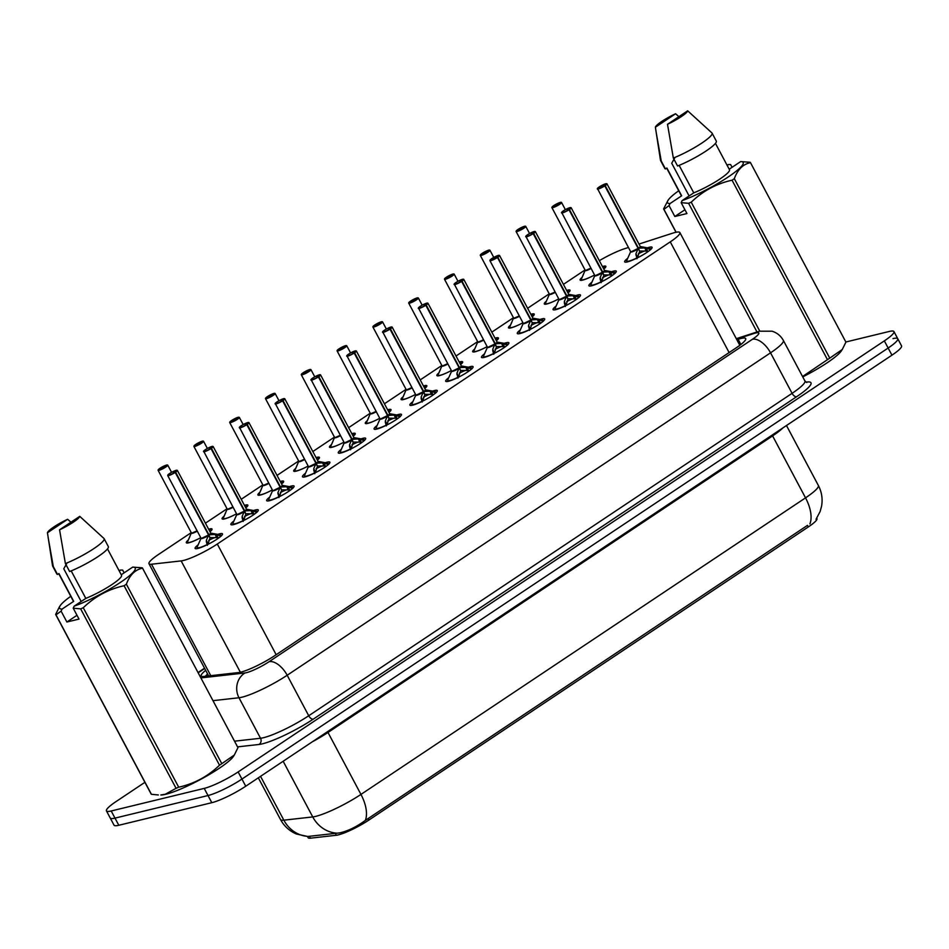 <?xml version="1.0" encoding="UTF-8"?>
<svg xmlns="http://www.w3.org/2000/svg" width="949" height="949" viewBox="0 0 949 949"><rect width="100%" height="100%" fill="white"/><g stroke="black" fill="none" stroke-linecap="round" stroke-linejoin="round"><path stroke-width="1.42" d="M594.548 274.996A14.579 2.337 152 0 1 582.627 280.097A14.579 2.337 152 0 1 580.088 280.05A14.579 2.337 152 0 1 582.14 277.333M605.45 267.571L602.425 266.527A14.579 2.337 152 0 1 603.303 266.301A14.579 2.337 152 0 1 605.842 266.349A14.579 2.337 152 0 1 603.778 269.065M558.747 298.876A14.579 2.337 152 0 1 546.826 303.977A14.579 2.337 152 0 1 544.287 303.929A14.579 2.337 152 0 1 546.339 301.213M566.66 290.406A14.579 2.337 152 0 1 567.502 290.18A14.579 2.337 152 0 1 570.041 290.228A14.579 2.337 152 0 1 567.976 292.944M522.946 322.755A14.579 2.337 152 0 1 511.025 327.856A14.579 2.337 152 0 1 508.486 327.808A14.579 2.337 152 0 1 510.538 325.092M533.848 315.341L530.823 314.285A14.579 2.337 152 0 1 531.701 314.06A14.579 2.337 152 0 1 534.24 314.107A14.579 2.337 152 0 1 532.187 316.836M487.145 346.634A14.579 2.337 152 0 1 475.224 351.735A14.579 2.337 152 0 1 472.685 351.688A14.579 2.337 152 0 1 474.737 348.971M495.058 338.164A14.579 2.337 152 0 1 495.9 337.939A14.579 2.337 152 0 1 498.439 337.986A14.579 2.337 152 0 1 496.386 340.715M451.344 370.513A14.579 2.337 152 0 1 439.423 375.614A14.579 2.337 152 0 1 436.884 375.567A14.579 2.337 152 0 1 438.936 372.85M462.258 363.099L459.233 362.043A14.579 2.337 152 0 1 460.099 361.818A14.579 2.337 152 0 1 462.637 361.877A14.579 2.337 152 0 1 460.585 364.594M415.543 394.393A14.579 2.337 152 0 1 403.622 399.493A14.579 2.337 152 0 1 401.083 399.446A14.579 2.337 152 0 1 403.135 396.729M426.457 386.978L423.432 385.923A14.579 2.337 152 0 1 424.298 385.697A14.579 2.337 152 0 1 426.836 385.757A14.579 2.337 152 0 1 424.784 388.473M379.742 418.272A14.579 2.337 152 0 1 367.821 423.373A14.579 2.337 152 0 1 365.294 423.325A14.579 2.337 152 0 1 367.334 420.609M387.667 409.814A14.579 2.337 152 0 1 388.509 409.577A14.579 2.337 152 0 1 391.035 409.636A14.579 2.337 152 0 1 388.983 412.352M343.953 442.151A14.579 2.337 152 0 1 332.02 447.252A14.579 2.337 152 0 1 329.493 447.204A14.579 2.337 152 0 1 331.533 444.488M354.855 434.737L351.83 433.681A14.579 2.337 152 0 1 352.708 433.456A14.579 2.337 152 0 1 355.234 433.515A14.579 2.337 152 0 1 353.182 436.232M308.152 466.03A14.579 2.337 152 0 1 296.23 471.131A14.579 2.337 152 0 1 293.692 471.084A14.579 2.337 152 0 1 295.744 468.367M316.064 457.572A14.579 2.337 152 0 1 316.907 457.347A14.579 2.337 152 0 1 319.445 457.394A14.579 2.337 152 0 1 317.381 460.111M272.351 489.909A14.579 2.337 152 0 1 260.429 495.01A14.579 2.337 152 0 1 257.891 494.963A14.579 2.337 152 0 1 259.943 492.246M283.253 482.495L280.228 481.44A14.579 2.337 152 0 1 281.106 481.226A14.579 2.337 152 0 1 283.644 481.273A14.579 2.337 152 0 1 281.58 483.99M236.55 513.8A14.579 2.337 152 0 1 224.628 518.889A14.579 2.337 152 0 1 222.09 518.842A14.579 2.337 152 0 1 224.142 516.126M244.462 505.331A14.579 2.337 152 0 1 245.305 505.105A14.579 2.337 152 0 1 247.843 505.153A14.579 2.337 152 0 1 245.791 507.869M200.749 537.68A14.579 2.337 152 0 1 188.827 542.781A14.579 2.337 152 0 1 186.289 542.721A14.579 2.337 152 0 1 188.341 540.005M208.661 529.21A14.579 2.337 152 0 1 209.504 528.984A14.579 2.337 152 0 1 212.042 529.032A14.579 2.337 152 0 1 209.99 531.748M647.396 247.831A15.516 2.479 152 0 1 649.377 247.238A15.516 2.479 152 0 1 652.082 247.298A15.516 2.479 152 0 1 643.268 254.676A15.516 2.479 152 0 1 627.384 261.912A15.516 2.479 152 0 1 624.679 261.865A15.516 2.479 152 0 1 627.728 258.282M611.595 271.711A15.516 2.479 152 0 1 613.576 271.117A15.516 2.479 152 0 1 616.281 271.177A15.516 2.479 152 0 1 607.479 278.555A15.516 2.479 152 0 1 591.583 285.791A15.516 2.479 152 0 1 588.878 285.744A15.516 2.479 152 0 1 591.927 282.161M575.794 295.59A15.516 2.479 152 0 1 577.775 294.997A15.516 2.479 152 0 1 580.48 295.056A15.516 2.479 152 0 1 571.678 302.434A15.516 2.479 152 0 1 555.782 309.671A15.516 2.479 152 0 1 553.077 309.623A15.516 2.479 152 0 1 556.126 306.041M539.993 319.469A15.516 2.479 152 0 1 541.974 318.876A15.516 2.479 152 0 1 544.679 318.935A15.516 2.479 152 0 1 535.877 326.314A15.516 2.479 152 0 1 519.981 333.55A15.516 2.479 152 0 1 517.288 333.502A15.516 2.479 152 0 1 520.325 329.92M504.192 343.348A15.516 2.479 152 0 1 506.185 342.755A15.516 2.479 152 0 1 508.878 342.814A15.516 2.479 152 0 1 500.076 350.193A15.516 2.479 152 0 1 484.18 357.429A15.516 2.479 152 0 1 481.487 357.382A15.516 2.479 152 0 1 484.536 353.811M468.391 367.227A15.516 2.479 152 0 1 470.384 366.634A15.516 2.479 152 0 1 473.077 366.694A15.516 2.479 152 0 1 464.275 374.072A15.516 2.479 152 0 1 448.379 381.308A15.516 2.479 152 0 1 445.686 381.261A15.516 2.479 152 0 1 448.735 377.69M432.59 391.107A15.516 2.479 152 0 1 434.583 390.525A15.516 2.479 152 0 1 437.275 390.573A15.516 2.479 152 0 1 428.474 397.951A15.516 2.479 152 0 1 412.578 405.187A15.516 2.479 152 0 1 409.885 405.14A15.516 2.479 152 0 1 412.934 401.569M396.801 414.986A15.516 2.479 152 0 1 398.782 414.405A15.516 2.479 152 0 1 401.474 414.452A15.516 2.479 152 0 1 392.672 421.831A15.516 2.479 152 0 1 376.777 429.078A15.516 2.479 152 0 1 374.084 429.019A15.516 2.479 152 0 1 377.133 425.449M361 438.865A15.516 2.479 152 0 1 362.981 438.284A15.516 2.479 152 0 1 365.673 438.331A15.516 2.479 152 0 1 356.871 445.71A15.516 2.479 152 0 1 340.988 452.958A15.516 2.479 152 0 1 338.283 452.898A15.516 2.479 152 0 1 341.332 449.328M325.199 462.744A15.516 2.479 152 0 1 327.18 462.163A15.516 2.479 152 0 1 329.884 462.21A15.516 2.479 152 0 1 321.082 469.589A15.516 2.479 152 0 1 305.187 476.837A15.516 2.479 152 0 1 302.482 476.778A15.516 2.479 152 0 1 305.531 473.207M289.398 486.623A15.516 2.479 152 0 1 291.379 486.042A15.516 2.479 152 0 1 294.083 486.09A15.516 2.479 152 0 1 285.281 493.48A15.516 2.479 152 0 1 269.386 500.716A15.516 2.479 152 0 1 266.681 500.657A15.516 2.479 152 0 1 269.73 497.086M253.597 510.503A15.516 2.479 152 0 1 255.578 509.921A15.516 2.479 152 0 1 258.282 509.969A15.516 2.479 152 0 1 249.48 517.359A15.516 2.479 152 0 1 233.584 524.595A15.516 2.479 152 0 1 230.892 524.536A15.516 2.479 152 0 1 233.928 520.965M217.796 534.382A15.516 2.479 152 0 1 219.777 533.801A15.516 2.479 152 0 1 222.481 533.86A15.516 2.479 152 0 1 213.679 541.238A15.516 2.479 152 0 1 197.783 548.475A15.516 2.479 152 0 1 195.091 548.415A15.516 2.479 152 0 1 198.139 544.845M191.247 532.626L158.59 554.418A27.343 4.377 -28 0 0 148.981 563.718A27.343 4.377 -28 0 0 151.508 564.228L181.152 560.906A27.343 4.377 -28 0 0 183.382 560.491A27.343 4.377 -28 0 0 217.297 544.026L670.267 241.876A27.343 4.377 -28 0 0 679.875 232.564A27.343 4.377 -28 0 0 672.295 233.288L638.985 244.059M739.568 345.045L739.152 345.994M307.476 836.472L308.128 837.718A24.603 3.938 -28 0 0 310.406 838.181L336.337 835.262A24.603 3.938 -28 0 0 338.354 834.883A24.603 3.938 -28 0 0 368.876 820.066L808.299 526.956A24.603 3.938 -28 0 0 816.947 518.581L816.757 518.237M585.047 269.955L563.421 284.368M549.246 293.834L527.62 308.259M513.445 317.713L491.819 332.138M477.644 341.593L456.018 356.017M441.843 365.472L420.229 379.897M406.042 389.351L384.428 403.776M370.24 413.23L348.627 427.655M334.439 437.109L312.826 451.534M298.65 460.989L277.025 475.413M262.849 484.868L241.224 499.293M227.048 508.747L205.423 523.172M628.416 247.487L624.43 248.768A27.343 4.377 -28 0 0 599.317 260.678M308.259 836.425A31.898 29.194 83.6 0 1 283.846 820.173A36.453 5.824 -28 0 1 280.477 819.485C284.119 826.164 289.433 831.004 296.408 834.005L307.725 836.484L339.647 832.89C347.808 831.11 356.373 826.959 365.318 820.434L807.397 525.426M892.997 338.627A27.343 4.377 152 0 1 897.754 338.722A27.343 4.377 152 0 1 888.145 348.034L241.936 779.082A27.343 4.377 152 0 1 208.021 795.535L115.007 818.121A27.343 4.377 152 0 1 110.25 818.026A27.343 4.377 152 0 0 115.007 818.121L208.021 795.535A27.343 4.377 152 0 0 241.936 779.082L888.145 348.034A27.343 4.377 152 0 0 897.754 338.722L901.55 345.875A27.343 4.377 152 0 1 891.941 355.175L245.744 786.223A27.343 4.377 152 0 1 211.817 802.688L118.803 825.274A27.343 4.377 152 0 1 114.046 825.179L106.442 810.885A27.343 4.377 152 0 1 116.051 801.573L144.912 782.32M205.684 670.35A27.343 4.377 -28 0 0 201.2 675.961A27.343 4.377 -28 0 0 203.727 676.471L238.555 672.556A27.343 4.377 -28 0 0 240.785 672.141A27.343 4.377 -28 0 0 274.712 655.676L736.092 347.915A27.343 4.377 -28 0 0 745.7 338.603A27.343 4.377 -28 0 0 738.12 339.315L736.851 339.73M845.844 342.008L889.189 331.474A27.343 4.377 152 0 1 893.946 331.569A27.343 4.377 152 0 1 884.338 340.881L238.14 771.928A27.343 4.377 152 0 1 204.213 788.394L111.199 810.98A27.343 4.377 152 0 1 106.442 810.885M208.365 535.568L210.073 537.822L207.855 544.418L206.324 540.372L208.365 535.568A5.635 0.902 152 0 1 203.181 538.178A5.635 0.902 152 0 1 201.034 538.32L200.998 538.142A5.469 0.878 -28 0 0 201.947 538.166A5.469 0.878 -28 0 0 208.566 534.987L208.602 535.046M177.095 470.301A5.469 0.878 152 0 1 177.368 470.407A5.469 0.878 152 0 1 175.612 472.163L208.934 534.821L215.126 534.489L221.212 536.078M175.612 472.163L175.435 472.033A5.291 0.842 -28 0 0 176.206 470.324A5.291 0.842 -28 0 0 169.646 473.504A5.291 0.842 -28 0 0 168.708 475.319A5.291 0.842 -28 0 0 175.102 472.246L173.513 472.59M216.455 534.702L218.329 538.237M175.102 472.246L208.566 534.987L201.947 538.166M208.934 534.821L209.717 537.146M208.721 540.372A10.024 1.601 152 0 1 215.945 537.288M208.495 534.868L208.899 534.762A5.469 0.878 -28 0 0 210.654 533.006L177.368 470.407L176.253 470.301C172.825 471.451 170.013 473.017 167.819 475.034L167.712 475.544A5.469 0.878 152 0 1 167.771 475.259M173.477 472.543L175.435 472.033M207.357 545.319L206.289 541.476M218.009 537.644L210.405 537.597M159.835 468.379L159.871 468.355A5.291 0.842 -28 0 0 159.088 470.063A5.291 0.842 -28 0 0 165.648 466.884A5.291 0.842 -28 0 0 166.585 465.057A5.291 0.842 -28 0 0 160.203 468.13L162.172 468.201M192.327 532.899A5.469 0.878 -28 0 0 197.107 530.823L192.327 532.899A5.469 0.878 -28 0 1 191.378 532.887L187.534 541.82A13.322 2.123 152 0 1 187.558 541.772L189.776 536.79M161.935 467.762L164.45 466.706L162.042 468.26M161.816 467.833L159.871 468.355L158.092 470.289A5.469 0.878 152 0 1 158.163 469.992M167.475 465.046A5.469 0.878 152 0 1 167.759 465.152L160.167 468.272M244.154 511.689L245.874 513.943L243.656 520.538L242.114 516.493L244.154 511.689A5.635 0.902 152 0 1 238.982 514.299A5.635 0.902 152 0 1 236.835 514.441L236.799 514.263A5.469 0.878 -28 0 0 237.748 514.287A5.469 0.878 -28 0 0 244.356 511.108L244.391 511.167M212.896 446.421A5.469 0.878 152 0 1 213.169 446.528A5.469 0.878 152 0 1 211.413 448.284L244.735 510.942L250.927 510.609L257.001 512.199M211.413 448.284L211.224 448.153A5.291 0.842 -28 0 0 212.007 446.445A5.291 0.842 -28 0 0 205.447 449.624A5.291 0.842 -28 0 0 204.51 451.439A5.291 0.842 -28 0 0 210.903 448.367L209.302 448.711M252.256 510.823L254.13 514.358M210.903 448.367L244.356 511.108L237.748 514.287M244.735 510.942L245.506 513.267M244.522 516.493A10.024 1.601 152 0 1 251.746 513.409M244.296 510.989L244.7 510.882A5.469 0.878 -28 0 0 246.455 509.127L246.586 509.257A5.635 0.902 152 0 1 245.352 510.894M209.278 448.663L211.224 448.153M243.158 521.44L242.09 517.596M253.81 513.765L246.206 513.717M278.959 497.561L277.915 492.602L280.192 487.288L281.663 490.064L279.457 496.659M248.697 422.542A5.469 0.878 152 0 1 248.97 422.649A5.469 0.878 152 0 1 247.215 424.405L280.536 487.062L286.728 486.73L292.802 488.32M279.955 487.81A5.635 0.902 152 0 1 274.783 490.408A5.635 0.902 152 0 1 272.636 490.562L272.6 490.384A5.469 0.878 -28 0 0 273.549 490.408A5.469 0.878 -28 0 0 280.157 487.228L280.192 487.288M247.215 424.405L247.025 424.274A5.291 0.842 -28 0 0 247.808 422.554A5.291 0.842 -28 0 0 241.248 425.745A5.291 0.842 -28 0 0 240.311 427.56A5.291 0.842 -28 0 0 246.704 424.488L245.103 424.832M288.057 486.944L289.931 490.479M246.704 424.488L280.157 487.228L273.549 490.408M280.536 487.062L281.307 489.387M280.311 492.614A10.024 1.601 152 0 1 287.535 489.53M280.097 487.11L280.501 487.003A5.469 0.878 -28 0 0 282.256 485.247L282.387 485.378A5.635 0.902 152 0 1 281.153 487.015M245.079 424.784L247.025 424.274M289.611 489.886L282.007 489.838M315.756 463.931L317.464 466.184L315.258 472.78L313.716 468.723L315.756 463.931A5.635 0.902 152 0 1 310.584 466.528A5.635 0.902 152 0 1 308.425 466.683L308.401 466.505A5.469 0.878 -28 0 0 309.35 466.517A5.469 0.878 -28 0 0 315.958 463.349L315.993 463.409M284.498 398.663A5.469 0.878 152 0 1 284.771 398.77A5.469 0.878 152 0 1 283.016 400.525L316.337 463.183L322.53 462.851L328.603 464.441M283.016 400.525L282.826 400.395A5.291 0.842 -28 0 0 283.609 398.675A5.291 0.842 -28 0 0 277.049 401.866A5.291 0.842 -28 0 0 276.112 403.681A5.291 0.842 -28 0 0 282.505 400.608L280.904 400.952M323.846 463.065L325.732 466.6M282.505 400.608L315.958 463.349L309.35 466.517M316.337 463.183L317.108 465.508M316.112 468.735A10.024 1.601 152 0 1 323.336 465.651M315.898 463.231L316.302 463.124A5.469 0.878 -28 0 0 318.057 461.368L327.607 463.171A13.322 2.135 152 0 1 327.986 463.978M280.88 400.905L282.826 400.395M314.76 473.681L313.68 469.838M325.412 466.006L317.808 465.959M351.557 440.051L353.265 442.305L351.047 448.901L349.517 444.844L351.557 440.051A5.635 0.902 152 0 1 346.385 442.649A5.635 0.902 152 0 1 344.226 442.803L344.202 442.625A5.469 0.878 -28 0 0 345.151 442.637A5.469 0.878 -28 0 0 351.759 439.458L351.794 439.529M351.699 439.34L358.331 438.972L364.404 440.561M320.299 374.784A5.469 0.878 152 0 1 320.572 374.891A5.469 0.878 152 0 1 318.817 376.646L318.627 376.504A5.291 0.842 -28 0 0 319.41 374.796A5.291 0.842 -28 0 0 312.85 377.987A5.291 0.842 -28 0 0 311.913 379.802A5.291 0.842 -28 0 0 318.306 376.729L316.705 377.073M359.647 439.173L361.533 442.72M318.306 376.729L351.759 439.458L345.151 442.637M352.138 439.304L352.909 441.629M351.913 444.856A10.024 1.601 152 0 1 359.137 441.771M318.817 376.646L352.103 439.233A5.469 0.878 -28 0 0 353.858 437.489L353.989 437.619A5.635 0.902 152 0 1 352.743 439.257M316.681 377.026L318.627 376.504M350.549 449.802L349.481 445.959M361.201 442.127L353.609 442.08M195.636 444.5L195.672 444.476A5.291 0.842 -28 0 0 194.889 446.184A5.291 0.842 -28 0 0 201.449 443.005A5.291 0.842 -28 0 0 202.386 441.178A5.291 0.842 -28 0 0 195.992 444.251L197.961 444.322M228.128 509.02A5.469 0.878 -28 0 0 232.908 506.944L228.128 509.02A5.469 0.878 -28 0 1 227.179 509.008L223.335 517.94A13.322 2.123 152 0 1 223.359 517.893L225.577 512.911M197.724 443.883L200.251 442.827L197.843 444.381M197.617 443.954L195.672 444.476L193.893 446.41A5.469 0.878 152 0 1 193.964 446.113M203.276 441.155A5.469 0.878 152 0 1 203.549 441.273L195.968 444.393M239.077 417.275A5.469 0.878 152 0 1 239.35 417.394A5.469 0.878 152 0 1 236.254 419.992A5.469 0.878 152 0 1 230.643 422.542A5.469 0.878 152 0 1 229.694 422.53L231.473 420.597A5.291 0.842 -28 0 0 230.69 422.305A5.291 0.842 -28 0 0 237.25 419.114A5.291 0.842 -28 0 0 238.187 417.299A5.291 0.842 -28 0 0 231.793 420.371L233.762 420.443M263.929 485.141A5.469 0.878 -28 0 0 268.709 483.065L263.929 485.141A5.469 0.878 -28 0 1 262.98 485.129L259.136 494.061A13.322 2.123 152 0 1 259.16 494.014L261.378 489.032M233.525 420.004L236.052 418.948L233.644 420.502M233.418 420.075L231.473 420.597M269.326 396.124L267.274 396.718A5.291 0.842 -28 0 0 266.491 398.426A5.291 0.842 -28 0 0 273.051 395.235A5.291 0.842 -28 0 0 273.988 393.42A5.291 0.842 -28 0 0 267.594 396.492L269.563 396.563M299.73 461.261A5.469 0.878 -28 0 0 304.51 459.186L299.73 461.261A5.469 0.878 -28 0 1 298.781 461.25L294.937 470.182A13.322 2.123 152 0 1 294.961 470.135L297.167 465.152M67.106 562.887L63.773 568.771L81.175 601.488M64.888 566.683A20.605 3.298 152 0 1 66.323 565.331M126.383 584.204L221.805 763.672L234.32 755.024L233.43 756.389A42.835 6.845 152 0 1 204.581 777.231A42.835 6.845 152 0 1 165.85 794.254A42.835 6.845 152 0 1 160.82 794.989L165.292 794.23L176.075 788.311L80.653 608.855L73.215 608.19L74.164 606.162A42.835 6.845 152 0 0 120.084 582.627A42.835 6.845 152 0 0 132.789 567.111L142.196 567.799A49.218 7.865 152 0 1 142.54 568.19C135.126 569.661 129.74 574.999 126.383 584.204A49.218 7.865 152 0 1 124.094 585.735C108.506 589.187 94.888 596.518 83.275 607.728A49.218 7.865 152 0 1 80.653 608.855M234.32 755.024L237.962 747.658L142.54 568.19M221.805 763.672A49.218 7.865 152 0 1 219.516 765.191L124.094 585.735M83.275 607.728L178.697 787.196C194.296 783.732 207.902 776.401 219.516 765.191M178.697 787.196A49.218 7.865 152 0 1 176.075 788.311M121.258 574.75L132.718 567.111A42.835 6.845 152 0 1 132.789 567.111M71.199 570.895L85.813 598.392L74.164 606.162M107.51 548.902L121.531 575.272A27.343 4.377 152 0 1 110.642 585.414A27.343 4.377 152 0 1 85.813 598.392M108.352 546.612A29.17 4.662 152 0 1 96.43 557.632A29.17 4.662 152 0 1 69.621 571.535L65.398 563.587A29.17 4.662 152 0 0 92.207 549.685A29.17 4.662 152 0 0 104.129 538.664L108.352 546.612M79.74 516.351A18.233 2.918 152 0 1 59.562 529.815L79.74 516.351L103.963 538.463A29.17 4.662 152 0 1 104.129 538.664M59.562 529.815L65.398 563.587M76.988 615.284L66.893 622.022L61.104 611.132L55.991 614.833L151.413 794.301L158.353 794.965M151.413 794.301A49.218 7.865 152 0 1 151.069 793.898L55.647 614.442L59.289 607.087M61.104 611.132L62.053 609.104A42.835 6.845 152 0 1 60.178 605.711A42.835 6.845 152 0 1 70.772 596.292M119.052 570.61A42.835 6.845 152 0 1 120.606 570.052L122.646 570.076L124.117 572.84M62.053 609.104L73.702 601.334A27.343 4.377 152 0 1 73.239 600.942L58.731 573.659M73.702 601.334L58.921 573.528L57.509 574.465A29.17 4.662 152 0 1 56.845 573.991L52.622 566.055A29.17 4.662 152 0 1 52.539 565.806L47.45 532.757A18.233 2.918 152 0 1 67.628 519.293L70.973 522.199M57.509 574.465L53.286 566.529A29.17 4.662 152 0 1 52.622 566.055M53.286 566.529L48.162 537.585M67.628 519.293L47.45 532.757M119.242 570.966L120.606 570.052M66.893 622.022L79.004 619.08L73.215 608.19M675.047 157.368L671.726 163.24L689.116 195.957M672.841 161.152A20.605 3.298 152 0 1 674.276 159.8M729.2 169.219L740.671 161.579A42.835 6.845 152 0 1 740.73 161.579L750.149 162.267A49.218 7.865 152 0 1 750.481 162.67C743.079 164.13 737.693 169.468 734.324 178.673L829.758 358.141L842.273 349.493L841.372 350.857A42.835 6.845 152 0 1 802.759 376.907M842.273 349.493L845.915 342.126L750.481 162.67M829.758 358.141A49.218 7.865 152 0 1 827.469 359.671L732.047 180.203C716.448 183.655 702.841 190.986 691.228 202.196A49.218 7.865 152 0 1 688.594 203.323L681.157 202.659L682.106 200.63A42.835 6.845 152 0 0 728.025 177.095A42.835 6.845 152 0 0 740.73 161.579M802.546 376.516L827.469 359.671M734.324 178.673A49.218 7.865 152 0 1 732.047 180.203M679.14 165.363L693.766 192.861L682.106 200.63M715.451 143.37L729.473 169.741A27.343 4.377 152 0 1 718.595 179.883A27.343 4.377 152 0 1 693.766 192.861M716.305 141.081A29.17 4.662 152 0 1 704.383 152.101A29.17 4.662 152 0 1 677.574 166.004L673.339 158.056A29.17 4.662 152 0 0 700.16 144.165A29.17 4.662 152 0 0 712.082 133.133L716.305 141.081M687.681 110.819A18.233 2.918 152 0 1 667.503 124.283L687.681 110.819L711.916 132.931A29.17 4.662 152 0 1 712.082 133.133M667.503 124.283L673.339 158.056M676.02 232.268L663.588 208.91L668.132 200.18A42.835 6.845 152 0 1 678.713 190.761M684.929 209.753L674.834 216.491L669.045 205.601L663.932 209.314L676.127 232.256M757.005 331.972L688.594 203.323M691.228 202.196L759.805 331.189L756.602 332.103A18.233 13.369 72.1 0 0 753.767 333.562L736.543 339.137M669.045 205.601L669.994 203.572A42.835 6.845 152 0 1 668.132 200.18M726.993 165.09A42.835 6.845 152 0 1 728.559 164.521L730.6 164.545L732.07 167.309M669.994 203.572L681.655 195.802A27.343 4.377 152 0 1 681.192 195.411L666.684 168.127M681.655 195.802L666.874 167.997L665.463 168.946A29.17 4.662 152 0 1 664.798 168.459L660.575 160.523A29.17 4.662 152 0 1 660.492 160.274L655.391 127.225A18.233 2.918 152 0 1 675.569 113.761L678.915 116.68M665.463 168.946L661.239 160.998A29.17 4.662 152 0 1 660.575 160.523M661.239 160.998L656.115 132.053M675.569 113.761L655.391 127.225M727.183 165.434L728.559 164.521M674.834 216.491L686.946 213.549L681.157 202.659M387.358 416.172L389.066 418.426L386.848 425.022L385.318 420.965L387.358 416.172A5.635 0.902 152 0 1 382.186 418.77A5.635 0.902 152 0 1 380.027 418.912L380.003 418.746A5.469 0.878 -28 0 0 380.952 418.758A5.469 0.878 -28 0 0 387.56 415.579L387.595 415.65M356.089 350.893A5.469 0.878 152 0 1 356.373 351.011A5.469 0.878 152 0 1 354.618 352.755L387.927 415.425L394.132 415.093L400.205 416.682M354.618 352.755L354.428 352.625A5.291 0.842 -28 0 0 355.199 350.916A5.291 0.842 -28 0 0 348.651 354.107A5.291 0.842 -28 0 0 347.714 355.922A5.291 0.842 -28 0 0 354.096 352.85L352.506 353.194M395.448 415.294L397.334 418.841M354.096 352.85L387.56 415.579L380.952 418.758M387.927 415.425L388.71 417.75M387.714 420.976A10.024 1.601 152 0 1 394.938 417.892M397.014 418.248L389.41 418.189M387.5 415.46L387.892 415.354A5.469 0.878 -28 0 0 389.648 413.61L389.79 413.74A5.635 0.902 152 0 1 388.544 415.377M352.482 353.147L354.428 352.625M386.35 425.923L385.282 422.08M423.159 392.293L424.867 394.535L422.649 401.142L421.119 397.085L423.159 392.293A5.635 0.902 152 0 1 417.987 394.891A5.635 0.902 152 0 1 415.828 395.033L415.792 394.867A5.469 0.878 -28 0 0 416.741 394.879A5.469 0.878 -28 0 0 423.361 391.7L423.396 391.771M391.89 327.014A5.469 0.878 152 0 1 392.174 327.132A5.469 0.878 152 0 1 390.419 328.876L423.728 391.546L429.921 391.213L436.006 392.803M390.419 328.876L390.229 328.745A5.291 0.842 -28 0 0 391 327.037A5.291 0.842 -28 0 0 384.452 330.216A5.291 0.842 -28 0 0 383.503 332.043A5.291 0.842 -28 0 0 389.897 328.971L388.307 329.315M431.249 391.415L433.135 394.962M389.897 328.971L423.361 391.7L416.741 394.879M423.728 391.546L424.511 393.871M423.515 397.097A10.024 1.601 152 0 1 430.739 394.013M423.301 391.581L423.693 391.474A5.469 0.878 -28 0 0 425.449 389.731L425.579 389.861A5.635 0.902 152 0 1 424.345 391.498M388.283 329.267L390.229 328.745M422.151 402.044L421.083 398.2M432.803 394.369L425.211 394.309M457.952 378.153L456.92 373.206L459.197 367.892L460.668 370.656L458.45 377.263M427.691 303.134A5.469 0.878 152 0 1 427.963 303.253A5.469 0.878 152 0 1 426.208 304.997L459.53 367.666L465.722 367.334L471.807 368.924M458.96 368.414A5.635 0.902 152 0 1 453.776 371.012A5.635 0.902 152 0 1 451.629 371.154L451.594 370.988A5.469 0.878 -28 0 0 452.543 371A5.469 0.878 -28 0 0 459.162 367.821L459.197 367.892M426.208 304.997L426.03 304.866A5.291 0.842 -28 0 0 426.801 303.158A5.291 0.842 -28 0 0 420.241 306.337A5.291 0.842 -28 0 0 419.304 308.164A5.291 0.842 -28 0 0 425.698 305.092L424.108 305.436M467.05 367.536L468.936 371.083M425.698 305.092L459.162 367.821L452.543 371M459.53 367.666L460.312 369.991M459.316 373.218A10.024 1.601 152 0 1 466.54 370.134M459.091 367.702L459.494 367.595A5.469 0.878 -28 0 0 461.25 365.851L461.38 365.982A5.635 0.902 152 0 1 460.146 367.619M424.084 305.388L426.03 304.866M468.604 370.49L461 370.43M310.679 369.517A5.469 0.878 152 0 1 310.952 369.636A5.469 0.878 152 0 1 307.844 372.233A5.469 0.878 152 0 1 302.245 374.784A5.469 0.878 152 0 1 301.296 374.772L303.063 372.827A5.291 0.842 -28 0 0 302.292 374.547A5.291 0.842 -28 0 0 308.852 371.356A5.291 0.842 -28 0 0 309.789 369.541A5.291 0.842 -28 0 0 303.395 372.613L305.364 372.684M335.531 437.382A5.469 0.878 -28 0 0 340.311 435.306L335.531 437.382A5.469 0.878 -28 0 1 334.582 437.37L330.738 446.303A13.322 2.123 152 0 1 330.762 446.255L332.969 441.273M305.127 372.233L307.654 371.189L305.246 372.743M305.02 372.316L303.063 372.827M314.771 376.812L310.952 369.636L303.372 372.755M338.84 348.971L338.864 348.947A5.291 0.842 -28 0 0 338.093 350.656A5.291 0.842 -28 0 0 344.653 347.476A5.291 0.842 -28 0 0 345.59 345.661A5.291 0.842 -28 0 0 339.196 348.734L341.166 348.805M371.332 413.503A5.469 0.878 -28 0 0 376.101 411.427L371.332 413.503A5.469 0.878 -28 0 1 370.383 413.479L366.539 422.424A13.322 2.123 152 0 1 366.563 422.376L368.77 417.394M340.928 348.354L343.443 347.31L341.035 348.852M340.81 348.437L338.864 348.947L337.097 350.893A5.469 0.878 152 0 1 337.156 350.596M346.48 345.638A5.469 0.878 152 0 1 346.753 345.756L339.173 348.876M376.729 324.475L374.665 325.068A5.291 0.842 -28 0 0 373.894 326.776A5.291 0.842 -28 0 0 380.454 323.597A5.291 0.842 -28 0 0 381.391 321.782A5.291 0.842 -28 0 0 374.997 324.855L376.967 324.926M407.133 389.624A5.469 0.878 -28 0 0 411.902 387.548L407.133 389.624A5.469 0.878 -28 0 1 406.184 389.6L402.34 398.544A13.322 2.123 152 0 1 402.352 398.497L404.571 393.515M382.281 321.758A5.469 0.878 152 0 1 382.554 321.877L374.974 324.997M494.761 344.523L496.469 346.776L494.251 353.384L492.721 349.327L494.761 344.523A5.635 0.902 152 0 1 489.577 347.132A5.635 0.902 152 0 1 487.43 347.275L487.395 347.109A5.469 0.878 -28 0 0 488.344 347.12A5.469 0.878 -28 0 0 494.963 343.941L494.998 344.012M463.492 279.255A5.469 0.878 152 0 1 463.764 279.374A5.469 0.878 152 0 1 462.009 281.118L495.331 343.787L501.523 343.455L507.608 345.045M462.009 281.118L461.831 280.987A5.291 0.842 -28 0 0 462.602 279.279A5.291 0.842 -28 0 0 456.042 282.458A5.291 0.842 -28 0 0 455.105 284.285A5.291 0.842 -28 0 0 461.499 281.212L459.909 281.556M502.851 343.657L504.726 347.192M461.499 281.212L494.963 343.941L488.344 347.12M495.331 343.787L496.113 346.1M495.117 349.339A10.024 1.601 152 0 1 502.341 346.255M494.892 343.823L495.295 343.716A5.469 0.878 -28 0 0 497.051 341.972L497.181 342.103A5.635 0.902 152 0 1 495.947 343.74M459.885 281.509L461.831 280.987M493.753 354.274L492.685 350.442M504.405 346.61L496.802 346.551M529.554 330.394L528.522 325.448L530.788 320.133L532.27 322.897L530.052 329.505M499.293 255.376A5.469 0.878 152 0 1 499.565 255.495A5.469 0.878 152 0 1 497.81 257.238L531.132 319.908L537.324 319.576L543.409 321.153M497.81 257.238L497.62 257.108A5.291 0.842 -28 0 0 498.403 255.4A5.291 0.842 -28 0 0 491.843 258.579A5.291 0.842 -28 0 0 490.906 260.394A5.291 0.842 -28 0 0 497.3 257.321L497.478 257.464A5.469 0.878 152 0 1 490.858 260.643A5.469 0.878 152 0 1 489.909 260.631L523.196 323.218A5.469 0.878 -28 0 0 524.145 323.241A5.469 0.878 -28 0 0 530.764 320.062L530.788 320.133M538.652 319.777L540.527 323.312M497.478 257.464L530.764 320.074A5.469 0.878 152 0 1 523.302 323.312M497.3 257.321L493.041 258.757L495.947 257.037L495.698 257.677L497.62 257.108M531.132 319.908L531.903 322.221M530.918 325.46A10.024 1.601 152 0 1 538.142 322.375M524.145 323.241L530.764 320.074M530.693 319.943L531.096 319.837A5.469 0.878 -28 0 0 532.852 318.093L532.982 318.223A5.635 0.902 152 0 1 531.748 319.849M540.206 322.731L532.603 322.672M566.351 296.764L568.071 299.018L565.853 305.625L564.311 301.568L566.351 296.764A5.635 0.902 152 0 1 561.179 299.374A5.635 0.902 152 0 1 559.032 299.516L558.997 299.338A5.469 0.878 -28 0 0 559.946 299.362A5.469 0.878 -28 0 0 566.553 296.183L566.589 296.254M535.094 231.497A5.469 0.878 152 0 1 535.366 231.615A5.469 0.878 152 0 1 533.611 233.359L566.933 296.029L573.125 295.697L579.198 297.274M533.611 233.359L533.421 233.229A5.291 0.842 -28 0 0 534.204 231.52A5.291 0.842 -28 0 0 527.644 234.7A5.291 0.842 -28 0 0 526.707 236.515A5.291 0.842 -28 0 0 533.101 233.442L531.499 233.798M574.453 295.898L576.328 299.433M533.101 233.442L566.553 296.183L559.946 299.362M566.933 296.029L567.704 298.342M566.707 301.58A10.024 1.601 152 0 1 573.943 298.496M576.019 298.84L568.404 298.793M566.494 296.064L566.897 295.958A5.469 0.878 -28 0 0 568.653 294.214L568.771 294.332A5.635 0.902 152 0 1 567.549 295.969M531.476 233.751L533.421 233.229M565.355 306.515L564.287 302.684M602.152 272.885L603.861 275.139L601.654 281.746L600.112 277.689L602.152 272.885A5.635 0.902 152 0 1 596.98 275.495A5.635 0.902 152 0 1 594.821 275.637L594.798 275.459A5.469 0.878 -28 0 0 595.747 275.483A5.469 0.878 -28 0 0 602.354 272.304L602.39 272.363M570.895 207.617A5.469 0.878 152 0 1 571.168 207.736A5.469 0.878 152 0 1 569.412 209.48L602.734 272.138L608.926 271.817L614.999 273.395M569.412 209.48L569.222 209.349A5.291 0.842 -28 0 0 570.005 207.641A5.291 0.842 -28 0 0 563.445 210.82A5.291 0.842 -28 0 0 562.508 212.635A5.291 0.842 -28 0 0 568.902 209.563L567.3 209.907M610.243 272.019L612.129 275.554M568.902 209.563L602.354 272.304L595.747 275.483M602.734 272.138L603.505 274.463M602.508 277.701A10.024 1.601 152 0 1 609.732 274.617M602.295 272.185L602.698 272.078A5.469 0.878 -28 0 0 604.454 270.323L604.584 270.453A5.635 0.902 152 0 1 603.339 272.09M567.277 209.871L569.222 209.349M601.156 282.636L600.076 278.804M611.808 274.973L604.205 274.913M636.945 258.757L635.913 253.81L638.191 248.484L639.662 251.26L637.443 257.867M606.696 183.738A5.469 0.878 152 0 1 606.969 183.845A5.469 0.878 152 0 1 605.213 185.601L638.487 248.199L644.727 247.926L650.8 249.516M637.953 249.006A5.635 0.902 152 0 1 632.781 251.615A5.635 0.902 152 0 1 630.622 251.758L630.599 251.58A5.469 0.878 -28 0 0 631.548 251.604A5.469 0.878 -28 0 0 638.155 248.424L638.191 248.484M605.213 185.601L605.023 185.47A5.291 0.842 -28 0 0 605.806 183.762A5.291 0.842 -28 0 0 599.246 186.941A5.291 0.842 -28 0 0 598.309 188.756A5.291 0.842 -28 0 0 604.703 185.684L600.444 187.119L603.35 185.399L603.101 186.028L605.023 185.47M646.044 248.14L647.93 251.675M604.703 185.684L638.155 248.424L631.548 251.604M638.535 248.258L639.306 250.583M638.309 253.822A10.024 1.601 152 0 1 645.534 250.738M638.096 248.306L638.487 248.199A5.469 0.878 -28 0 0 640.255 246.443L640.385 246.574A5.635 0.902 152 0 1 639.14 248.211M647.609 251.094L640.006 251.034M412.53 300.596L410.466 301.189A5.291 0.842 -28 0 0 409.695 302.897A5.291 0.842 -28 0 0 416.243 299.718A5.291 0.842 -28 0 0 417.18 297.903A5.291 0.842 -28 0 0 410.798 300.975L412.768 301.047M442.934 365.745A5.469 0.878 -28 0 0 447.703 363.669L442.934 365.745A5.469 0.878 -28 0 1 441.973 365.721L438.13 374.665A13.322 2.123 152 0 1 438.153 374.618L440.372 369.636M418.07 297.879A5.469 0.878 152 0 1 418.355 297.998L410.775 301.106M446.232 277.333L446.267 277.31A5.291 0.842 -28 0 0 445.484 279.018A5.291 0.842 -28 0 0 452.044 275.839A5.291 0.842 -28 0 0 452.981 274.024A5.291 0.842 -28 0 0 446.599 277.096L448.569 277.167M478.723 341.865A5.469 0.878 -28 0 0 483.504 339.789L478.723 341.865A5.469 0.878 -28 0 1 477.774 341.842L473.931 350.786A13.322 2.123 152 0 1 473.954 350.739L476.173 345.756M448.331 276.717L450.846 275.661L448.438 277.215M448.213 276.8L446.267 277.31M489.672 250.121A5.469 0.878 152 0 1 489.945 250.228A5.469 0.878 152 0 1 486.849 252.837A5.469 0.878 152 0 1 481.25 255.388A5.469 0.878 152 0 1 480.289 255.364L482.068 253.43A5.291 0.842 -28 0 0 481.285 255.139A5.291 0.842 -28 0 0 487.845 251.96A5.291 0.842 -28 0 0 488.782 250.145A5.291 0.842 -28 0 0 482.389 253.217L484.37 253.288M514.524 317.986A5.469 0.878 -28 0 0 519.305 315.91L514.524 317.986A5.469 0.878 -28 0 1 513.575 317.962L509.732 326.907A13.322 2.123 152 0 1 509.755 326.847L511.974 321.877M484.12 252.837L486.647 251.782L484.239 253.336M484.014 252.909L482.068 253.43M493.765 257.416L489.945 250.228L482.365 253.347M517.834 229.575L517.869 229.551A5.291 0.842 -28 0 0 517.086 231.259A5.291 0.842 -28 0 0 523.646 228.08A5.291 0.842 -28 0 0 524.583 226.265A5.291 0.842 -28 0 0 518.19 229.338L520.159 229.409M550.325 294.107A5.469 0.878 -28 0 0 555.106 292.019L550.325 294.107A5.469 0.878 -28 0 1 549.376 294.083L516.09 231.485A5.469 0.878 152 0 1 516.149 231.2M519.922 228.958L522.448 227.902L520.04 229.456M519.815 229.029L517.869 229.551L516.09 231.485A5.469 0.878 152 0 0 517.039 231.509A5.469 0.878 152 0 0 522.65 228.958A5.469 0.878 152 0 0 525.746 226.348L518.166 229.468M547.775 297.986L545.556 302.968A13.322 2.123 152 0 0 545.533 303.016L545.521 304.285M561.274 202.362A5.469 0.878 152 0 1 561.547 202.469A5.469 0.878 152 0 1 558.451 205.079A5.469 0.878 152 0 1 552.84 207.629A5.469 0.878 152 0 1 551.891 207.606L553.67 205.672A5.291 0.842 -28 0 0 552.887 207.38A5.291 0.842 -28 0 0 559.447 204.201A5.291 0.842 -28 0 0 560.385 202.386A5.291 0.842 -28 0 0 553.991 205.458L555.96 205.53M586.126 270.228A5.469 0.878 -28 0 0 590.907 268.14L586.126 270.228A5.469 0.878 -28 0 1 585.177 270.204L581.334 279.136A13.322 2.123 152 0 1 581.357 279.089L583.576 274.107M555.723 205.079L558.249 204.023L555.841 205.577M555.616 205.15L553.67 205.672M565.367 209.658L561.547 202.469L553.967 205.589M240.346 672.236L181.152 560.906M741.323 344.131L741.086 344.202A27.343 20.059 72.1 0 0 739.544 344.795M336.337 835.262L335.329 833.352M310.406 838.181L309.386 836.259M808.299 526.956L807.457 525.378M368.876 820.066L368.034 818.501M276.159 654.715L217.297 544.026M210.761 675.676L151.508 564.228M729.117 352.565L670.267 241.876M772.178 435.069A9.11 4.769 -123.7 0 0 772.593 435.899L327.998 732.462A36.453 5.824 152 0 1 312.482 741.715M782.913 427.904A36.453 5.824 152 0 1 772.593 435.899L805.535 497.857A36.453 5.824 -28 0 0 818.346 485.449L786.484 425.52M260.548 776.353L283.846 820.173L312.743 816.923A36.453 5.824 -28 0 0 315.72 816.365A36.453 5.824 -28 0 0 360.952 794.42A31.898 16.691 56.3 0 1 365.318 820.434M337.334 833.186A31.898 29.194 83.6 0 1 312.743 816.923L283.158 761.264M809.912 523.884A31.898 16.691 -123.7 0 0 805.535 497.857L360.952 794.42L327.998 732.462A9.11 4.769 -123.7 0 1 327.595 731.632M891.941 355.175L884.338 340.881M245.744 786.223L238.14 771.928M211.817 802.688L204.213 788.394M118.803 825.274L111.199 810.98M200.88 677.918L244.949 672.96A18.233 2.918 -28 0 0 246.432 672.687A18.233 2.918 -28 0 0 269.053 661.714L752.403 339.291A18.233 2.918 -28 0 0 755.641 333.016A18.233 2.918 -28 0 0 753.767 333.562M759.793 331.201L772.023 331.201C777.029 332.743 780.802 335.816 783.352 340.418A36.453 5.824 152 0 1 770.541 352.826L287.179 675.249A36.453 5.824 152 0 1 241.959 697.195A36.453 5.824 152 0 1 238.982 697.752L260.524 738.263A36.453 5.824 -28 0 0 263.502 737.705A36.453 5.824 -28 0 0 308.722 715.76L792.083 393.337A36.453 5.824 -28 0 0 804.894 380.929L806.78 382.506M806.021 382.174A41.009 6.56 152 0 1 796.614 396.718L313.265 719.14A4.555 2.384 56.3 0 1 308.722 715.76L287.179 675.249A18.233 9.537 -123.7 0 0 269.053 661.714M313.265 719.14A41.009 6.56 152 0 1 262.375 743.838A41.009 6.56 152 0 1 259.041 744.467L237.547 746.875M244.949 672.96A18.233 16.679 83.6 0 0 238.982 697.752L212.979 700.67M234.522 741.181L260.524 738.263A4.555 4.176 -96.4 0 1 259.041 744.467M752.403 339.291A18.233 9.537 -123.7 0 1 770.541 352.826L792.083 393.337A4.555 2.384 56.3 0 0 796.614 396.718M204.687 668.476L199.278 672.082A18.233 2.918 -28 0 0 198.175 672.829M199.278 672.082A18.233 9.537 -123.7 0 0 198.033 672.556L204.533 668.191M740.778 344.309L738.12 339.315M210.654 533.018L210.785 533.136A5.635 0.902 152 0 1 209.551 534.773M175.28 472.388A5.469 0.878 152 0 1 168.661 475.568A5.469 0.878 152 0 1 167.712 475.544L200.998 538.142M208.566 534.987A5.469 0.878 152 0 1 201.105 538.225M210.666 533.148A5.469 0.878 152 0 1 208.899 534.762M207.084 544.631A13.322 2.135 152 0 1 197.143 547.075L197.262 548.593M210.785 533.136L220.204 534.821A13.322 2.135 152 0 1 220.583 535.616M206.324 540.372L207.855 543.255M215.126 534.489L216.657 537.371M197.285 531.155A5.635 0.902 152 0 1 191.413 533.065M171.579 472.341L167.759 465.152A5.469 0.878 152 0 1 164.652 467.75A5.469 0.878 152 0 1 159.052 470.313A5.469 0.878 152 0 1 158.092 470.289L191.378 532.887M197.107 530.823A5.469 0.866 152 0 1 191.496 532.97M211.651 530.254L210.595 529.554A13.322 2.123 152 0 1 209.919 531.618M198.495 538.854A13.322 2.123 152 0 1 187.534 541.82L187.522 543.089M211.081 448.509A5.469 0.878 152 0 1 204.462 451.688A5.469 0.878 152 0 1 203.513 451.665A5.469 0.878 152 0 1 203.572 451.368M244.356 511.108A5.469 0.878 152 0 1 236.906 514.346M246.467 509.269A5.469 0.878 152 0 1 244.7 510.882M242.873 520.752A13.322 2.135 152 0 1 232.944 523.184L232.932 524.465M246.586 509.257L256.005 510.942A13.322 2.135 152 0 1 256.384 511.736M242.114 516.493L243.656 519.376M250.927 510.609L252.458 513.492M246.882 424.63A5.469 0.878 152 0 1 240.263 427.809A5.469 0.878 152 0 1 239.314 427.785A5.469 0.878 152 0 1 239.373 427.489M280.157 487.228A5.469 0.878 152 0 1 272.707 490.467M282.268 485.39A5.469 0.878 152 0 1 280.501 487.003M278.674 496.873A13.322 2.135 152 0 1 268.745 499.304L268.864 500.835M282.375 485.378L291.806 487.051A13.322 2.135 152 0 1 292.185 487.857M277.891 493.717L279.445 496.647M277.915 492.602L279.457 495.485M286.728 486.73L288.259 489.613M318.188 461.499L318.176 461.499A5.635 0.902 152 0 1 316.942 463.136M282.672 400.751A5.469 0.878 152 0 1 276.064 403.93A5.469 0.878 152 0 1 275.115 403.906A5.469 0.878 152 0 1 275.174 403.61M315.958 463.349A5.469 0.878 152 0 1 308.508 466.588M318.057 461.511A5.469 0.878 152 0 1 316.302 463.124M314.475 472.993A13.322 2.135 152 0 1 304.546 475.425L304.665 476.956M313.716 468.723L315.246 471.606M322.53 462.851L324.06 465.734M318.473 376.872A5.469 0.878 152 0 1 311.865 380.051A5.469 0.878 152 0 1 310.916 380.027A5.469 0.878 152 0 1 310.975 379.73M351.759 439.47A5.469 0.878 152 0 1 344.309 442.709M353.858 437.631A5.469 0.878 152 0 1 352.103 439.245M350.276 449.102A13.322 2.135 152 0 1 340.347 451.546L340.466 453.064M353.977 437.619L363.408 439.292A13.322 2.135 152 0 1 363.787 440.099M349.517 444.844L351.047 447.726M358.331 438.972L359.861 441.854M233.086 507.276A5.635 0.902 152 0 1 227.214 509.186M207.368 448.462L203.549 441.273A5.469 0.878 152 0 1 200.453 443.871A5.469 0.878 152 0 1 194.853 446.421A5.469 0.878 152 0 1 193.893 446.41L227.179 509.008M232.908 506.944A5.469 0.866 152 0 1 227.297 509.091M247.452 506.375L246.396 505.675A13.322 2.123 152 0 1 245.708 507.739M234.296 514.963A13.322 2.123 152 0 1 223.335 517.94L223.323 519.198M268.887 483.397A5.635 0.902 152 0 1 263.015 485.307M262.98 485.129L229.694 422.53A5.469 0.878 152 0 1 229.753 422.234M268.709 483.065A5.469 0.866 152 0 1 263.087 485.212M282.197 481.795A13.322 2.123 152 0 1 281.509 483.86M270.097 491.084A13.322 2.123 152 0 1 259.136 494.061L259.124 495.319M304.688 459.518A5.635 0.902 152 0 1 298.816 461.428M274.878 393.396A5.469 0.878 152 0 1 275.151 393.515A5.469 0.878 152 0 1 272.055 396.113A5.469 0.878 152 0 1 266.444 398.663A5.469 0.878 152 0 1 265.495 398.651A5.469 0.878 152 0 1 265.554 398.355M304.51 459.186A5.469 0.866 152 0 1 298.888 461.333M319.054 458.616L317.998 457.916A13.322 2.123 152 0 1 317.31 459.98M305.898 467.205A13.322 2.123 152 0 1 294.937 470.182L294.925 471.439M354.274 352.981A5.469 0.878 152 0 1 347.666 356.16A5.469 0.878 152 0 1 346.717 356.148A5.469 0.878 152 0 1 346.776 355.851M387.56 415.591A5.469 0.878 152 0 1 380.11 418.829M389.659 413.752A5.469 0.878 152 0 1 387.892 415.365M386.077 425.223A13.322 2.135 152 0 1 376.148 427.667L376.267 429.185M389.778 413.74L399.209 415.413A13.322 2.135 152 0 1 399.588 416.22M385.318 420.965L386.848 423.847M394.132 415.093L395.662 417.975M390.075 329.101A5.469 0.878 152 0 1 383.467 332.28A5.469 0.878 152 0 1 382.518 332.269A5.469 0.878 152 0 1 382.577 331.972M423.361 391.712A5.469 0.878 152 0 1 415.911 394.95M425.46 389.873A5.469 0.878 152 0 1 423.693 391.486M421.878 401.344A13.322 2.135 152 0 1 411.949 403.788L411.937 405.069M425.579 389.861L435.01 391.534A13.322 2.135 152 0 1 435.389 392.34M421.119 397.085L422.649 399.968M429.921 391.213L431.463 394.096M425.876 305.222A5.469 0.878 152 0 1 419.268 308.401A5.469 0.878 152 0 1 418.307 308.389A5.469 0.878 152 0 1 418.379 308.093M459.162 367.832A5.469 0.878 152 0 1 451.7 371.071M461.261 365.994A5.469 0.878 152 0 1 459.494 367.607M457.679 377.465A13.322 2.135 152 0 1 447.738 379.908L447.857 381.427M461.38 365.982L470.799 367.654A13.322 2.135 152 0 1 471.19 368.461M456.884 374.321L458.438 377.251M456.92 373.206L458.45 376.089M465.722 367.334L467.252 370.217M340.477 435.638A5.635 0.902 152 0 1 334.617 437.548M334.582 437.37L301.296 374.772A5.469 0.878 152 0 1 301.355 374.475M340.311 435.306A5.469 0.866 152 0 1 334.689 437.453M353.799 434.037A13.322 2.123 152 0 1 353.111 436.101M341.699 443.325A13.322 2.123 152 0 1 330.738 446.303L330.727 447.56M376.279 411.759A5.635 0.902 152 0 1 370.418 413.669M350.572 352.933L346.753 345.756A5.469 0.878 152 0 1 343.645 348.354A5.469 0.878 152 0 1 338.046 350.905A5.469 0.878 152 0 1 337.097 350.893L370.383 413.479M376.101 411.427A5.469 0.866 152 0 1 370.49 413.574M390.656 410.858L389.6 410.158A13.322 2.123 152 0 1 388.912 412.21M377.5 419.446A13.322 2.123 152 0 1 366.539 422.424L366.528 423.681M412.08 387.88A5.635 0.902 152 0 1 406.219 389.79M386.373 329.054L382.554 321.877A5.469 0.878 152 0 1 379.446 324.475A5.469 0.878 152 0 1 373.847 327.025A5.469 0.878 152 0 1 372.898 327.002A5.469 0.878 152 0 1 372.957 326.717M411.902 387.548A5.469 0.866 152 0 1 406.291 389.695M425.389 386.267A13.322 2.123 152 0 1 424.713 388.331M413.301 395.567A13.322 2.123 152 0 1 402.34 398.544L402.317 399.802M461.677 281.343A5.469 0.878 152 0 1 455.057 284.522A5.469 0.878 152 0 1 454.108 284.51A5.469 0.878 152 0 1 454.168 284.214M494.963 343.953A5.469 0.878 152 0 1 487.501 347.192M497.062 342.114A5.469 0.878 152 0 1 495.295 343.728M493.48 353.586A13.322 2.135 152 0 1 483.539 356.029L483.658 357.548M497.181 342.103L506.6 343.775A13.322 2.135 152 0 1 506.98 344.582M492.721 349.327L494.251 352.209M501.523 343.455L503.053 346.338M530.55 320.643A5.635 0.902 152 0 1 525.378 323.253A5.635 0.902 152 0 1 523.231 323.395L523.196 323.229M532.852 318.093L499.565 255.495L498.45 255.376C495.022 256.527 492.211 258.104 490.016 260.109L489.909 260.631A5.469 0.878 152 0 1 489.969 260.334M532.864 318.235A5.469 0.878 152 0 1 531.096 319.849M529.269 329.706A13.322 2.135 152 0 1 519.34 332.15L519.459 333.668M532.982 318.212L542.401 319.896A13.322 2.135 152 0 1 542.781 320.691M528.486 326.563L530.04 329.493M528.522 325.448L530.052 328.33M537.324 319.576L538.854 322.458M533.279 233.584A5.469 0.878 152 0 1 526.659 236.764A5.469 0.878 152 0 1 525.71 236.74A5.469 0.878 152 0 1 525.77 236.455M566.553 296.195A5.469 0.878 152 0 1 559.103 299.433M568.665 294.344A5.469 0.878 152 0 1 566.897 295.969M565.07 305.827A13.322 2.135 152 0 1 555.141 308.271L555.26 309.789M568.783 294.332L578.202 296.017A13.322 2.135 152 0 1 578.582 296.812M564.311 301.568L565.853 304.451M573.125 295.697L574.655 298.579M569.068 209.705A5.469 0.878 152 0 1 562.46 212.884A5.469 0.878 152 0 1 561.511 212.861A5.469 0.878 152 0 1 561.571 212.576M602.354 272.304A5.469 0.878 152 0 1 594.904 275.542M604.454 270.465A5.469 0.878 152 0 1 602.698 272.078M600.871 281.948A13.322 2.135 152 0 1 590.942 284.392L591.061 285.91M604.572 270.453L614.003 272.138A13.322 2.135 152 0 1 614.383 272.932M600.112 277.689L601.642 280.572M608.926 271.817L610.456 274.7M604.869 185.826A5.469 0.878 152 0 1 598.261 189.005A5.469 0.878 152 0 1 597.312 188.981A5.469 0.878 152 0 1 597.372 188.697M638.155 248.424A5.469 0.878 152 0 1 630.705 251.663M640.255 246.586A5.469 0.878 152 0 1 638.499 248.199M636.672 258.069A13.322 2.135 152 0 1 626.743 260.512L626.862 262.031M640.373 246.574L649.804 248.258A13.322 2.135 152 0 1 650.184 249.053M635.877 254.925L637.443 257.855M635.913 253.81L637.443 256.693M644.727 247.926L646.257 250.809M447.881 364.001A5.635 0.902 152 0 1 442.02 365.899M422.175 305.175L418.355 297.998A5.469 0.878 152 0 1 415.247 300.596A5.469 0.878 152 0 1 409.648 303.146A5.469 0.878 152 0 1 408.699 303.122A5.469 0.878 152 0 1 408.758 302.838M447.703 363.669A5.469 0.866 152 0 1 442.092 365.816M461.19 362.388A13.322 2.123 152 0 1 460.514 364.452M449.102 371.688A13.322 2.123 152 0 1 438.13 374.665L438.118 375.923M483.682 340.122A5.635 0.902 152 0 1 477.81 342.02L477.81 342.031M453.871 274A5.469 0.878 152 0 1 454.156 274.107A5.469 0.878 152 0 1 451.048 276.717A5.469 0.878 152 0 1 445.449 279.267A5.469 0.878 152 0 1 444.5 279.243A5.469 0.878 152 0 1 444.559 278.959M483.504 339.789A5.469 0.866 152 0 1 477.893 341.925M498.059 339.22L496.991 338.508A13.322 2.123 152 0 1 496.315 340.572M484.892 347.808A13.322 2.123 152 0 1 473.931 350.786L473.919 352.043M519.483 316.242A5.635 0.902 152 0 1 513.611 318.14M513.575 317.962L480.289 255.364A5.469 0.878 152 0 1 480.36 255.079M519.305 315.91A5.469 0.866 152 0 1 513.694 318.045M532.792 314.629A13.322 2.123 152 0 1 532.116 316.693M520.693 323.929A13.322 2.123 152 0 1 509.732 326.907L509.72 328.164M555.284 292.363A5.635 0.902 152 0 1 549.412 294.261L549.388 294.083M525.473 226.242A5.469 0.878 152 0 1 525.746 226.348L529.566 233.537M555.106 292.019A5.469 0.866 152 0 1 549.495 294.166M569.649 291.45L568.593 290.75A13.322 2.123 152 0 1 567.905 292.814M556.494 300.05A13.322 2.123 152 0 1 545.533 303.016L549.412 294.273M591.085 268.472A5.635 0.902 152 0 1 585.213 270.382M585.177 270.204L551.891 207.606A5.469 0.878 152 0 1 551.95 207.309M590.907 268.14A5.469 0.866 152 0 1 585.284 270.287M604.394 266.871A13.322 2.123 152 0 1 603.706 268.935M592.295 276.171A13.322 2.123 152 0 1 581.334 279.136L581.322 280.406M207.582 673.932L205.281 676.293M741.086 344.202L739.508 344.712M208.638 675.913L148.981 563.718M739.556 344.819L679.875 232.564M816.033 519.281L820.15 511.475L821.62 505.947C822.807 498.759 821.715 491.926 818.346 485.449M280.477 819.485L258.33 777.824M893.946 331.569L897.754 338.722M783.352 340.418L804.894 380.929M756.602 332.103L736.294 338.674M220.204 534.821L221.402 535.758M201.034 538.32L197.143 547.075M208.626 529.198L210.595 529.554M236.799 514.263L203.62 451.143C205.814 449.138 208.626 447.572 212.042 446.421L213.169 446.528L246.455 509.127M256.005 510.942L257.203 511.879M236.823 514.441L232.944 523.184M272.6 490.384L239.409 427.264C241.615 425.259 244.427 423.681 247.843 422.542L248.97 422.649L282.256 485.247M291.806 487.051L293.004 487.988M272.624 490.562L268.745 499.304M308.401 466.505L275.21 403.384C277.416 401.38 280.228 399.802 283.644 398.663L284.771 398.77L318.057 461.368M327.607 463.171L328.805 464.108M308.425 466.683L304.546 475.425M344.202 442.625L311.011 379.505C313.217 377.5 316.029 375.923 319.445 374.784L320.572 374.891L353.858 437.489M363.408 439.292L364.606 440.229M344.226 442.803L340.347 451.546M244.427 505.319L246.396 505.675M243.169 424.571L239.35 417.394L231.781 420.383M278.97 400.692L275.151 393.515L267.582 396.504M298.781 461.25L265.495 398.651L267.25 396.718M316.029 457.56L317.998 457.916M60.178 605.711L59.277 607.075M379.991 418.746L346.812 355.626C349.018 353.621 351.83 352.043 355.246 350.905L356.373 351.011L389.648 413.61M399.209 415.413L400.264 416.113M380.027 418.924L376.148 427.667M415.792 394.867L382.613 331.747C384.82 329.742 387.631 328.164 391.047 327.025L392.174 327.132L425.449 389.731M435.01 391.534L436.208 392.471M415.828 395.045L411.949 403.788M451.629 371.154L447.738 379.908M451.594 370.988L418.414 307.867C420.609 305.863 423.42 304.285 426.848 303.146L427.963 303.253L461.25 365.851M470.799 367.654L471.997 368.592M387.631 409.802L389.6 410.158M406.184 389.6L372.898 327.002L374.653 325.08M487.395 347.109L454.215 283.988C456.41 281.983 459.221 280.406 462.649 279.267L463.764 279.374L497.051 341.972M506.6 343.775L507.798 344.712M487.43 347.287L483.539 356.029M542.401 319.896L543.599 320.833M523.231 323.407L519.34 332.15M558.997 299.338L525.805 236.23C528.012 234.225 530.823 232.647 534.24 231.497L535.366 231.615L568.653 294.214M578.202 296.017L579.4 296.954M559.02 299.516L555.141 308.271M594.798 275.459L561.606 212.351C563.813 210.346 566.624 208.768 570.041 207.617L571.168 207.736L604.454 270.323M614.003 272.138L615.201 273.075M594.821 275.637L590.942 284.392M630.622 251.758L626.743 260.512M630.599 251.58L597.407 188.471C599.614 186.467 602.425 184.889 605.842 183.738L606.969 183.845L640.255 246.443M649.804 248.258L650.86 248.958M441.973 365.721L408.699 303.122L410.454 301.201M457.976 281.295L454.156 274.107L446.576 277.096M477.774 341.842L444.5 279.243L446.244 277.322M495.034 338.164L496.991 338.508M566.624 290.406L568.593 290.75"/></g></svg>
